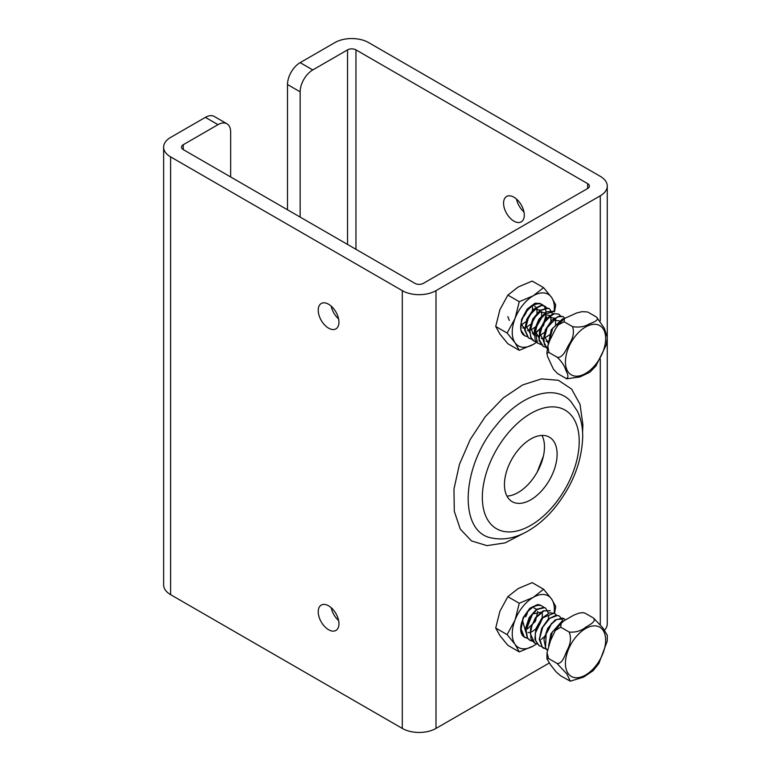 <?xml version="1.0" encoding="UTF-8"?>
<svg xmlns="http://www.w3.org/2000/svg" width="771" height="771" viewBox="0 0 771 771"><rect width="100%" height="100%" fill="white"/><g stroke="black" fill="none" stroke-linecap="round" stroke-linejoin="round"><path stroke-width="1.16" d="M513.929 197.212A14.649 8.452 60 0 1 523.499 210.126A14.649 8.452 60 0 1 521.254 221.855A14.649 8.452 60 0 1 513.929 221.132A14.649 8.452 60 0 1 504.359 208.228A14.649 8.452 60 0 1 506.605 196.489A14.649 8.452 60 0 1 513.929 197.212M516.541 199.12A14.649 8.452 -120 0 0 523.952 211.938M331.202 607.702A14.649 8.452 -120 0 0 338.604 620.53M328.581 629.724A14.649 8.452 60 0 1 319.011 616.81A14.649 8.452 60 0 1 321.256 605.081A14.649 8.452 60 0 1 335.905 613.533A14.649 8.452 60 0 1 335.905 630.447A14.649 8.452 60 0 1 328.581 629.724M331.202 306.126A14.649 8.452 -120 0 0 338.604 318.943M328.581 328.147A14.649 8.452 60 0 1 319.011 315.233A14.649 8.452 60 0 1 321.256 303.504A14.649 8.452 60 0 1 335.905 311.956A14.649 8.452 60 0 1 335.905 328.87A14.649 8.452 60 0 1 328.581 328.147M230.645 176.954L230.645 131.957A17.868 10.322 -60 0 0 226.944 123.774A17.868 10.322 -60 0 0 218 124.661L183.247 144.726A5.956 3.441 0 0 0 181.503 147.155A5.956 3.441 0 0 0 183.247 149.593L414.933 283.352A5.956 3.441 0 0 0 423.356 283.352L587.647 188.5A5.956 3.441 0 0 0 589.391 186.071A5.956 3.441 0 0 0 587.647 183.633L355.961 49.874A5.956 3.441 0 0 0 347.538 49.874L312.785 69.939L300.15 62.644L334.903 42.578A23.834 13.762 180 0 1 368.596 42.578L600.281 176.337A23.834 13.762 180 0 1 607.259 186.071A23.834 13.762 180 0 1 600.281 195.795L436 290.648A23.834 13.762 180 0 1 402.298 290.648L170.613 156.889A23.834 13.762 180 0 1 163.635 147.155A23.834 13.762 180 0 1 170.613 137.431L205.365 117.365L218 124.661M226.944 123.774L214.299 116.479A17.868 10.322 120 0 0 205.365 117.365M287.506 209.779L287.506 84.531L300.15 91.826L300.15 217.075M300.15 91.826A17.868 10.322 -60 0 1 312.785 69.939M300.15 62.644A17.868 10.322 120 0 0 287.506 84.531M541.974 435.422A37.23 21.501 -60 0 1 536.761 472.854A37.23 21.501 -60 0 1 506.952 496.09M504.446 484.602A37.23 21.501 -60 0 1 520.704 447.132A37.23 21.501 -60 0 1 549.395 437.157A37.23 21.501 -60 0 1 549.395 480.15A37.23 21.501 -60 0 1 512.166 501.651A37.23 21.501 -60 0 1 504.446 484.602M492.428 538.129L492.361 538.11C458.408 533.175 460.711 467.226 496.216 425.419C520.704 394.183 555.438 383.177 571.118 401.836L577.412 411.194C580.977 418.701 582.751 427.153 582.712 436.569C581.874 462.494 572.101 486.78 553.385 509.448C545.666 518.44 537.291 525.571 528.26 530.824C516.175 537.898 504.224 540.336 492.418 538.129M163.635 147.155L163.635 584.929A23.834 13.762 0 0 0 170.613 594.663L402.298 728.422A23.834 13.762 0 0 0 436 728.422L549.299 663.012M527.451 612.762A14.649 8.452 -60 0 1 525.629 616.839M604.512 630.264A23.834 13.762 0 0 0 607.259 623.845L607.259 339.173M548.268 343.384L544.75 336.754L547.42 326.769L553.983 320.052L559.524 320.938M560.122 322.182L560.276 322.76M548.306 341.013L546.022 341.293M543.651 340.715L540.124 334.094L542.765 324.119L549.328 317.373L554.879 318.25M555.496 319.522L555.544 324.456M549.636 334.739L544.866 337.939M543.68 338.334L541.387 338.623M539.016 338.035L535.488 331.424L538.129 321.44L544.702 314.703L550.243 315.58M550.86 316.852L550.899 321.815M544.972 332.099L540.23 335.26M539.054 335.664L536.751 335.944M534.399 335.375L530.853 328.783L533.484 318.799L540.037 312.043L545.598 312.891M546.562 316.785L543.237 325.988L535.604 332.59M534.409 332.985L532.115 333.265M529.754 332.696L526.217 326.085L528.858 316.11L535.421 309.364L540.972 310.221M541.599 311.503L541.647 316.409M535.691 326.75L530.968 329.911M529.773 330.306L527.48 330.586M525.118 330.017L521.668 324.331M534.621 306.232L536.346 307.552M536.953 308.824L537.011 313.758M536.876 314.308L531.479 323.656M531.084 324.061L526.323 327.232M525.147 327.627L522.854 327.916M532.549 307.051L532.375 311.079M532.241 311.638L526.844 320.996M526.439 321.391L521.697 324.562M526.179 312.775L524.097 316.129M509.332 320.437L507.8 316.602M548.326 344.232L552.759 328.138L563.852 318.963M547.323 348.714L544.268 344.358L543.844 336.84L546.475 328.417L557.423 316.842L562.772 316.524L564.921 318.095M545.887 347.364L543.295 346.487L539.189 339.683L540.529 328.87L546.591 318.751L554.484 313.652L558.85 314.192L560.806 316.149M541.252 344.695L537.387 342.902L534.939 329.381L543.661 314.385L554.233 311.484M536.587 342.016L534.014 341.158L530.67 337.062L529.812 329.824L533.474 318.702L540.779 310.356L548.306 308.313L549.588 308.834L552.634 314.26M531.951 339.336L528.492 337.843L525.118 330.104L527.325 319.078L533.908 309.499L541.753 305.461L544.952 306.164L546.909 308.13M527.335 336.667L524.762 335.78L520.878 330.113L521.533 319.56L527.142 309.094L535.016 303.205L540.317 303.485M544.952 306.164L541.213 305.239L533.339 309.412L526.795 319.098L524.723 330.142L528.26 337.746L529.205 338.344M549.472 308.776L547.583 308.005L539.96 310.405L532.742 319.04L529.349 330.21L531.518 339.067L533.397 340.753M553.809 311.272L546.61 311.802L538.929 319.146L534.342 330.123L535.093 339.992L538.013 343.423M558.696 314.105L553.221 313.643L545.319 319.483L539.671 329.969L538.996 340.57L543.073 346.352M563.485 316.862L559.736 315.937L551.853 320.119L545.319 329.824L543.256 340.859L547.275 348.781M564.266 318.606L562.483 318.972L551.255 329.747L548.075 345.109M587.541 311.976L582.095 311.657L576.795 312.93L564.314 318.558L564.16 321.777L558.271 324.822L555.477 328.986L549.656 340.666L547.834 346.044L548.875 352.443L546.87 353.185L547.632 356.713L553.424 369.184L557.616 373.607L566.695 378.773M566.039 378.474C568.622 378.098 568.535 375.361 565.779 370.253C564.729 366.138 561.905 361.821 557.298 357.31L548.875 352.443M557.298 357.31C563.023 358.081 566.203 349.273 569.046 344.348C573.229 338.151 574.414 332.253 572.583 326.644L564.16 321.777M606.43 344.541L595.964 365.917L589.911 372.181L579.994 376.913L566.791 378.802M572.583 326.644C578.954 327.617 584.322 326.817 588.707 324.254C592.407 322.5 599.819 320.485 596.609 317.132L604.281 328.176L607.365 337.553L606.392 344.695M596.609 317.132L588.186 312.265M526.882 628.095L532.568 613.928L541.627 612.184M542.254 613.456L542.312 618.352M542.167 618.949L536.77 628.307M536.375 628.693L531.624 631.873M530.419 632.278L528.135 632.548M525.783 631.979L522.69 621.012M534.043 607.982L537.002 609.504M537.782 611.413L535.431 621.32L527.152 629.126M548.923 644.951L552.296 631.998L563.418 621.214M547.4 650.242L545.521 647.785L546.225 632.403L550.754 624.703L556.633 619.508L564.141 618.834L565.432 619.855M546.504 649.317L542.167 646.985L539.661 638.436L542.697 627.315L549.733 618.39L557.423 615.47L559.505 616.145L562.175 619.72L562.56 621.542M541.888 646.647L539.17 645.684L535.672 640.894L535.219 633.386L542.88 617.725L554.214 613.109L556.807 615.431M537.291 644.007L534.679 643.101L530.361 633.743L531.951 625.416L536.192 617.513L543.989 610.873L550.243 610.796M532.665 641.308L530.053 640.402L527.509 637.945L525.88 628.702L529.716 617.61L537.098 609.437L544.557 607.654L545.608 608.117L548.663 613.562M548.721 616.096L548.123 619.817M527.99 638.619L524.299 636.942L521.129 629.011L523.133 618.872M540.558 605.206L537.695 604.493L529.86 608.232L523.123 617.677L520.714 628.779L523.914 636.721L525.253 637.636M545.473 608.04L544.008 607.375L536.491 609.321L529.137 617.658L525.427 628.799L527.248 637.935L529.638 640.171L532.51 641.096M550.06 610.69L543.141 610.834L535.382 617.812L530.506 628.693L530.901 638.773L534.39 642.908M554.879 613.465L549.733 612.781L541.811 618.226L535.922 628.538L534.891 639.275L538.9 645.529M559.091 615.913L556.219 615.2L548.374 618.949L541.647 628.404L539.247 639.496L542.456 647.438L543.96 648.44M564.083 618.805L562.531 618.072L555.014 620.038L547.661 628.375L543.96 639.525L545.791 648.652L547.381 650.338M564.17 620.684L561.664 621.513L550.899 633.762L548.595 645.934M548.586 658.54L546.996 658.906L550.552 664.833L556.122 671.907L560.729 675.859L570.289 681.178L566.83 673.931L557.009 663.407C562.531 664.139 564.864 655.148 567.196 650.107C570.704 643.775 571.359 637.762 569.181 632.066L560.748 627.199L555.265 630.514L550.561 640.508L547.005 652.738L548.586 658.54L557.009 663.407M582.924 612.627L585.073 613.176L582.924 612.627L578.944 613.128L573.595 615.239L564.324 620.578L561.172 623.113L560.748 627.199M569.181 632.066C575.571 632.519 580.997 630.967 585.44 627.421C589.189 624.915 596.677 621.677 593.497 618.034L585.073 613.176M593.15 670.693L583.589 677.111L570.289 681.178M593.497 618.034L602.71 627.7L607.297 635.294L607.23 641.154L598.826 663.59M533.31 334.672A17.868 10.322 120 0 0 545.164 308.188A17.868 10.322 120 0 0 525.109 313.701A17.868 10.322 120 0 0 527.113 336.368M554.156 311.445A29.79 17.193 120 0 0 551.544 297.384A29.79 17.193 120 0 0 533.31 295.756A29.79 17.193 120 0 0 515.067 318.442A29.79 17.193 120 0 0 515.067 342.767A29.79 17.193 120 0 0 533.31 344.396A29.79 17.193 120 0 0 536.674 342.141M536.741 342.208L533.31 344.396L519.268 350.333L515.067 342.767L507.106 333.033L515.067 318.442L519.268 301.692L533.31 295.756L543.584 287.65L551.544 297.384L555.746 304.95L554.532 311.677M543.584 287.65L532.183 281.068L518.141 287.005L507.858 295.11L499.897 309.691L495.705 326.451L499.897 334.016L507.858 343.75L519.268 350.333M507.106 333.033L495.705 326.451M519.268 301.692L507.858 295.11M542.273 613.504A14.649 8.452 -60 0 1 541.84 618.891M541.705 619.412A14.649 8.452 -60 0 1 539.035 625.589M543.815 607.49A17.868 10.322 120 0 0 525.032 615.393A17.868 10.322 120 0 0 524.858 637.386M554.156 613.09A29.79 17.193 120 0 0 551.544 598.961A29.79 17.193 120 0 0 533.31 597.332A29.79 17.193 120 0 0 515.067 620.019A29.79 17.193 120 0 0 515.067 644.344A29.79 17.193 120 0 0 533.31 645.973A29.79 17.193 120 0 0 536.934 643.515M541.444 639.381A29.79 17.193 120 0 0 543.083 637.559M546.109 633.579A29.79 17.193 120 0 0 550.918 624.828M551.188 624.182A29.79 17.193 120 0 0 551.544 623.286L551.188 624.173M536.606 643.881L533.31 645.973L519.268 651.909L515.067 644.344L507.106 634.61L515.067 620.019L519.268 603.269L533.31 597.332L543.584 589.227L551.544 598.961L555.746 606.526L554.532 613.253M550.928 624.818L546.976 632.634M544.933 635.902L543.584 637.868M543.584 589.227L532.183 582.645L518.141 588.581L507.858 596.687L499.897 611.268L495.705 628.028L499.897 635.593L507.858 645.327L519.268 651.909M507.106 634.61L495.705 628.028M519.268 603.269L507.858 596.687M347.538 244.436L347.538 49.874M582.587 432.213L582.895 424.715L580.023 404.332L571.6 389.066L558.368 380.286L541.531 378.879L522.603 384.951L503.251 397.942L485.238 416.697L470.223 439.518L459.449 464.364L453.965 489.045L454.283 511.269L460.277 529.118L471.495 540.914L486.915 545.637L505.121 542.88L524.492 532.857M436 728.422L436 290.648M600.281 624.491L600.281 358.987M600.281 320.813L600.281 195.795M482.338 497.372A68.513 39.552 -60 0 1 530.776 413.468A68.513 39.552 -60 0 1 579.223 441.436A68.513 39.552 -60 0 1 530.776 525.34A68.513 39.552 -60 0 1 482.338 497.372M402.298 728.422L402.298 290.648M170.613 594.663L170.613 156.889M183.247 149.593L183.247 144.726M587.647 188.5L587.647 183.633M355.961 249.303L355.961 49.874M572.901 375.593A28.44 16.422 120 0 0 605.408 342.372A28.44 16.422 120 0 0 578.317 332.735A28.44 16.422 120 0 0 572.901 375.593M565.432 663.407A28.44 16.422 120 0 0 595.588 666.125A28.44 16.422 120 0 0 595.607 625.898A28.44 16.422 120 0 0 565.432 663.407M537.214 472.064L543.401 456.114M607.259 336.407L607.259 186.071M546.861 353.185L547.844 346.044M558.271 324.822L564.314 318.558M546.938 658.598L547.005 652.738M555.265 630.514L561.172 623.113M593.063 670.78L598.971 663.378"/></g></svg>
